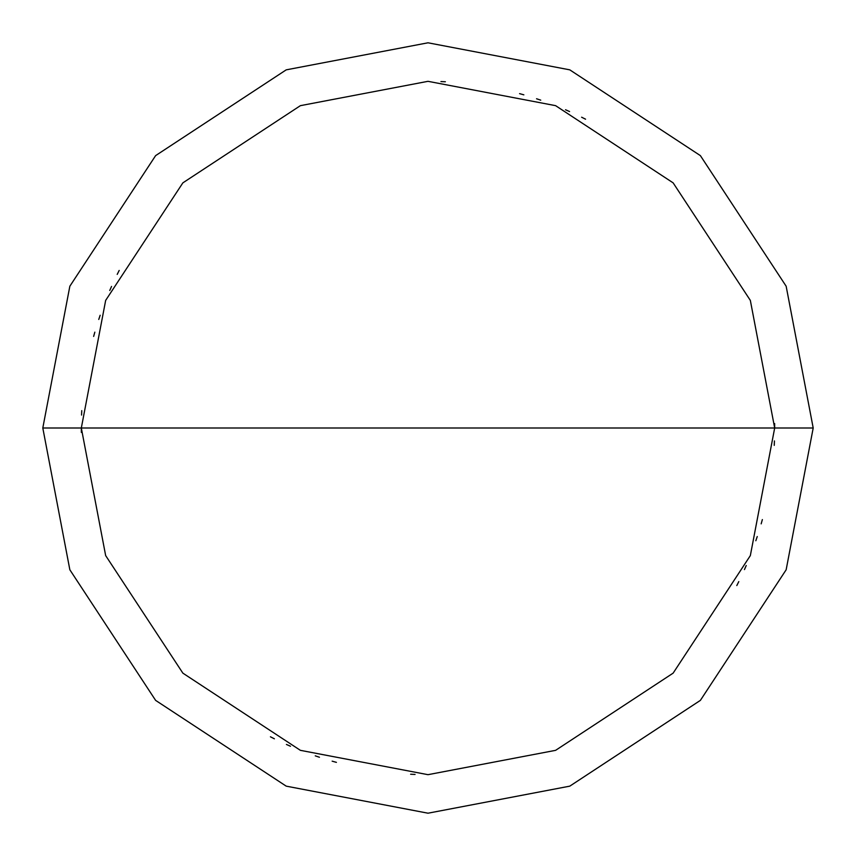 <?xml version="1.0" encoding="UTF-8"?>
<svg xmlns="http://www.w3.org/2000/svg" width="856" height="856" viewBox="0 0 856 856"><rect width="100%" height="100%" fill="white"/><g stroke="black" fill="none" stroke-linecap="round" stroke-linejoin="round"><path stroke-width="1.28" d="M774.68 428L750.338 555.608L673.137 673.137L555.608 750.338L428 774.68L300.392 750.338L182.863 673.137L105.663 555.608L81.32 428L774.68 428L750.338 300.392L673.137 182.863L555.608 105.663L428 81.32L300.392 105.663L182.863 182.863L105.663 300.392L81.32 428L42.8 428L69.85 286.214L155.621 155.621L286.214 69.85L428 42.8L569.786 69.85L700.379 155.621L786.15 286.214L813.2 428L786.15 286.214L700.379 155.621L569.786 69.85L428 42.8L286.214 69.85L155.621 155.621L69.85 286.214L42.8 428L69.85 569.786L155.621 700.379L286.214 786.15L428 813.2L569.786 786.15L700.379 700.379L786.15 569.786L813.2 428L81.32 428L105.663 300.392L182.863 182.863L300.392 105.663L428 81.32L555.608 105.663L673.137 182.863L750.338 300.392L774.68 428L813.2 428L786.15 569.786L700.379 700.379L569.786 786.15L428 813.2L286.214 786.15L155.621 700.379L69.85 569.786L42.8 428L81.32 428L105.663 555.608L182.863 673.137L300.392 750.338L428 774.68L555.608 750.338L673.137 673.137L750.338 555.608L774.68 428L774.648 423.57M736.802 585.568L738.792 581.609M744.453 569.582L746.239 565.527M755.837 540.746L757.25 536.552M761.166 523.851L762.364 519.581M774.241 445.366L774.434 440.936M585.568 119.198L581.609 117.208M569.582 111.547L565.527 109.761M540.746 100.163L536.552 98.75M523.851 94.834L519.581 93.636M445.366 81.759L440.936 81.566M119.198 270.432L117.208 274.391M111.547 286.418L109.761 290.473M100.163 315.254L98.75 319.449M94.834 332.149L93.636 336.419M81.759 410.634L81.566 415.064M81.32 428L81.352 432.43M270.432 736.802L274.391 738.792M286.418 744.453L290.473 746.239M315.254 755.837L319.449 757.25M332.149 761.166L336.419 762.364M410.634 774.241L415.064 774.434"/></g></svg>
